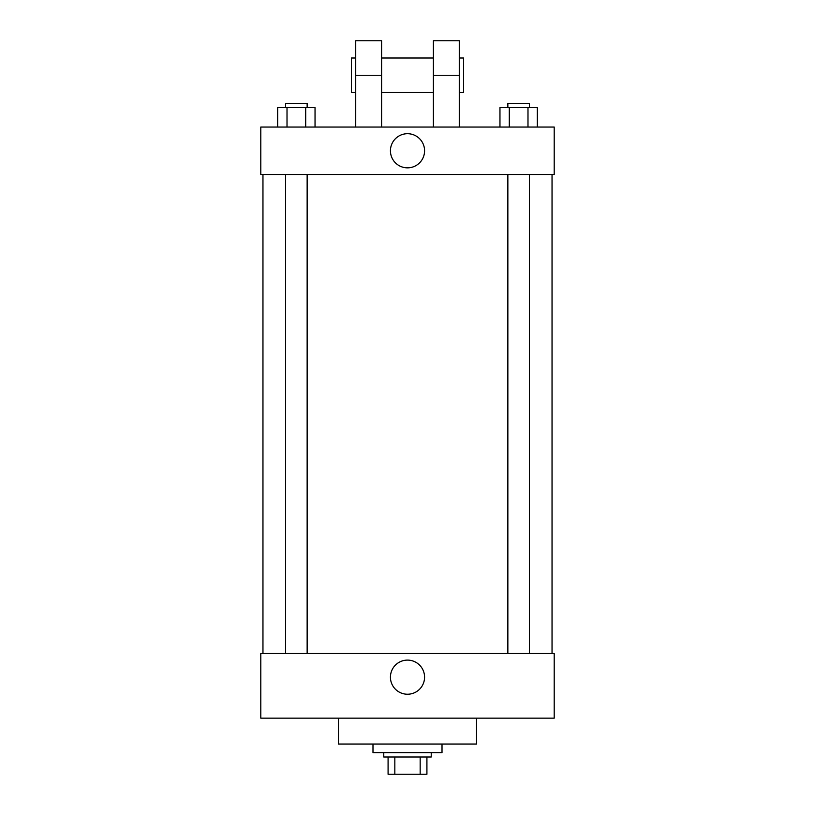 <?xml version="1.0" encoding="UTF-8"?>
<svg xmlns="http://www.w3.org/2000/svg" width="815" height="815" viewBox="0 0 815 815"><rect width="100%" height="100%" fill="white"/><g stroke="black" fill="none" stroke-linecap="round" stroke-linejoin="round"><path stroke-width="1.22" d="M420.163 756.992L420.163 774.25L388.083 774.25L388.083 756.992M420.163 774.25L426.917 774.25L426.917 756.992L426.917 774.25M431.227 752.673L431.227 756.992L383.773 756.992L383.773 752.673M394.837 756.992L394.837 774.25M372.985 744.044L372.985 752.673L442.015 752.673L442.015 744.044M338.47 718.158L338.47 744.044L476.531 744.044L476.531 718.158M554.2 718.158L260.8 718.158L260.8 653.436L554.2 653.436L554.2 718.158M390.436 677.173A17.064 17.064 0 0 1 416.037 662.391A17.064 17.064 0 0 1 416.037 691.945A17.064 17.064 0 0 1 390.436 677.173M554.2 174.502L260.8 174.502L260.8 127.048L554.2 127.048L554.2 174.502L260.8 174.502M537.33 127.048L537.33 107.631L499.962 107.631L499.962 127.048M527.988 107.631L527.988 127.048M509.304 107.631L509.304 127.048M507.857 107.631L507.857 103.311L529.434 103.311L529.434 107.631M315.038 127.048L315.038 107.631L277.671 107.631L277.671 127.048M305.696 107.631L305.696 127.048M287.012 107.631L287.012 127.048M285.566 107.631L285.566 103.311L307.143 103.311L307.143 107.631M390.436 150.775A17.064 17.064 0 0 1 416.037 135.993A17.064 17.064 0 0 1 416.037 165.557A17.064 17.064 0 0 1 390.436 150.775M433.386 127.048L433.386 75.265L459.273 75.265L459.273 40.75L433.386 40.75L433.386 75.265M433.386 58.008L381.614 58.008M355.727 127.048L355.727 75.265L381.614 75.265L381.614 127.048M381.614 75.265L381.614 40.75L355.727 40.75L355.727 75.265M459.273 127.048L459.273 75.265M459.273 92.523L463.592 92.523L463.592 58.008L459.273 58.008M355.727 58.008L351.408 58.008L351.408 92.523L355.727 92.523M262.96 174.502L262.96 653.436M552.04 174.502L552.04 653.436M529.434 653.436L529.434 174.502M507.857 653.436L507.857 174.502M285.566 174.502L285.566 653.436M307.143 174.502L307.143 653.436M433.386 92.523L381.614 92.523"/></g></svg>
